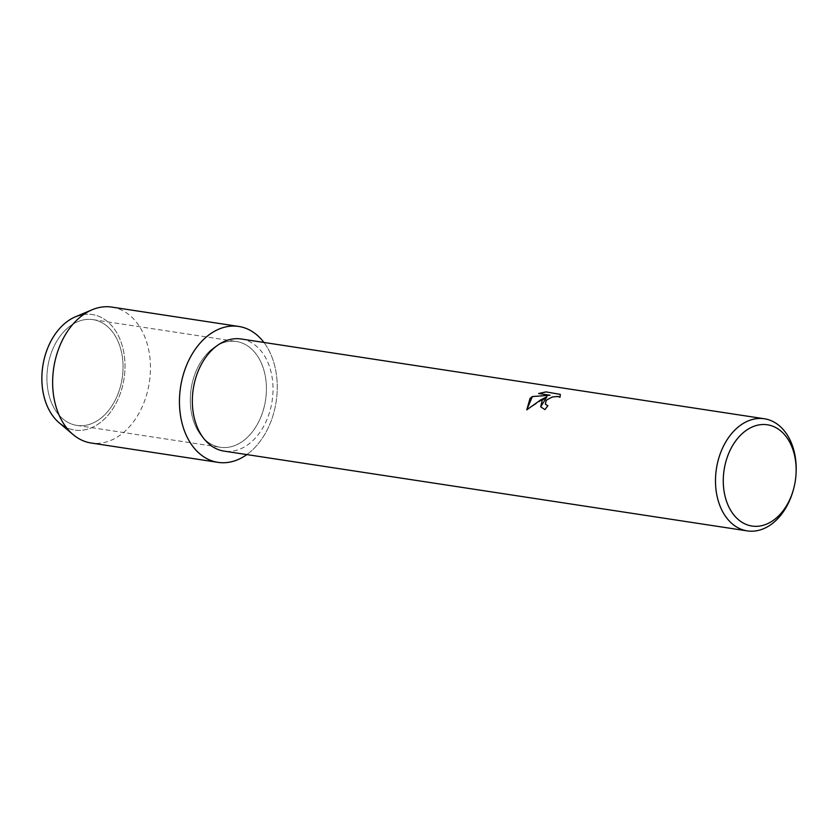<?xml version="1.0" encoding="UTF-8"?>
<svg xmlns="http://www.w3.org/2000/svg" width="838" height="838" viewBox="0 0 838 838"><rect width="100%" height="100%" fill="white"/><g stroke="black" fill="none" stroke-linecap="round" stroke-linejoin="round"><path stroke-width="0.63" stroke-dasharray="4.19 3.14" d="M65.563 329.931A53.496 37.626 -81.3 0 1 93.049 319.645A53.496 37.626 -81.3 0 1 122.558 358.475A53.496 37.626 -81.3 0 1 104.394 415.135A53.496 37.626 -81.3 0 1 76.918 425.421A53.496 37.626 -81.3 0 1 47.41 386.59A53.496 37.626 -81.3 0 1 65.563 329.931A53.496 37.626 -81.3 0 1 93.049 319.645A53.496 37.626 -81.3 0 1 122.558 358.475A53.496 37.626 -81.3 0 1 104.394 415.135A53.496 37.626 -81.3 0 1 76.918 425.421A53.496 37.626 -81.3 0 1 47.41 386.59A53.496 37.626 -81.3 0 1 65.563 329.931M83.611 314.512A58.43 41.104 -81.3 0 1 123.553 351.174A58.43 41.104 -81.3 0 1 104.645 418.832A58.43 41.104 -81.3 0 1 66.38 427.516M208.934 351.792A53.496 37.626 -81.3 0 1 236.421 341.506A53.496 37.626 -81.3 0 1 265.929 380.337A53.496 37.626 -81.3 0 1 247.765 436.996A53.496 37.626 -81.3 0 1 220.289 447.283A53.496 37.626 -81.3 0 1 190.781 408.462A53.496 37.626 -81.3 0 1 208.934 351.792A53.496 37.626 -81.3 0 1 236.421 341.506A53.496 37.626 -81.3 0 1 265.929 380.337A53.496 37.626 -81.3 0 1 247.765 436.996A53.496 37.626 -81.3 0 1 220.289 447.283A53.496 37.626 -81.3 0 1 190.781 408.462A53.496 37.626 -81.3 0 1 208.934 351.792M241.229 338.992A56.712 39.889 -81.3 0 1 272.507 380.148A56.712 39.889 -81.3 0 1 253.254 440.222A56.712 39.889 -81.3 0 1 224.123 451.127M263.918 342.449A68.747 48.353 -81.3 0 1 253.296 449.137A68.747 48.353 -81.3 0 1 246.822 454.584A68.747 48.353 -81.3 0 0 253.296 449.137A68.747 48.353 -81.3 0 0 263.918 342.449M796.1 472.716A56.712 39.889 -81.3 0 1 793.638 488.858M540.688 406.818L544.962 409.698A56.649 39.847 -81.3 0 1 547.937 405.812L547.874 405.802M545.391 404.178L545.559 401.727L549.456 398.165L555.447 396.458L560.025 397.243M560.046 397.296L560.329 394.394M526.798 409.908L546.942 396.803M538.729 393.525L550.095 395.306M75.441 316.795A58.43 41.104 -81.3 0 1 122.285 345.937A58.43 41.104 -81.3 0 1 104.645 418.832A58.43 41.104 -81.3 0 1 59.268 422.897M111.915 307.106A68.747 48.353 -81.3 0 1 149.834 356.998A68.747 48.353 -81.3 0 1 126.496 429.81A68.747 48.353 -81.3 0 1 91.185 443.019M93.049 319.645L236.421 341.506L93.049 319.645M76.918 425.421L220.289 447.283L76.918 425.421"/><path stroke-width="1.26" d="M66.38 427.516A58.43 41.104 -81.3 0 1 41.931 381.719A58.43 41.104 -81.3 0 1 62.232 325.762A58.43 41.104 -81.3 0 1 83.611 314.512M793.837 488.083L793.638 488.858A56.712 39.889 -81.3 0 1 776.428 520A56.712 39.889 -81.3 0 1 747.297 530.894L224.123 451.127A56.712 39.889 -81.3 0 1 192.845 409.96A56.712 39.889 -81.3 0 1 212.098 349.896A56.712 39.889 -81.3 0 1 241.229 338.992L764.392 418.77A56.712 39.889 -81.3 0 1 796.1 472.716L796.058 473.501A51.212 36.024 -81.3 0 1 793.837 488.083A51.212 36.024 -81.3 0 1 778.293 516.208A51.212 36.024 -81.3 0 1 728.369 505.911A51.212 36.024 -81.3 0 1 741.117 434.639A51.212 36.024 -81.3 0 1 778.827 429.475A51.212 36.024 -81.3 0 1 796.058 473.501M203.404 339.652A68.747 48.353 -81.3 0 1 263.918 342.449A68.747 48.353 -81.3 0 0 238.715 326.443A68.747 48.353 -81.3 0 0 203.404 339.652A68.747 48.353 -81.3 0 0 184.549 431.151A68.747 48.353 -81.3 0 0 246.822 454.584A68.747 48.353 -81.3 0 1 217.985 462.356A68.747 48.353 -81.3 0 1 180.076 412.464A68.747 48.353 -81.3 0 1 203.404 339.652M542.249 400.239L546.921 396.751L540.552 399.977L526.767 409.845L530.045 398.375L532.35 396.531L550.063 395.253L538.604 393.504L545.988 391.891L560.329 394.394L560.025 397.243L558.035 396.458L552.399 396.961L547.015 399.757L546.051 400.815L545.381 404.157L547.905 405.76A56.712 39.889 98.7 0 0 544.941 409.646L540.688 406.818L542.249 400.239M747.297 530.894A56.712 39.889 -81.3 0 1 716.008 489.738A56.712 39.889 -81.3 0 1 735.261 429.664A56.712 39.889 -81.3 0 1 764.392 418.77M547.874 405.802L545.412 404.209M560.339 394.415L545.988 391.891M540.709 406.849L546.921 396.751M546.009 391.954L538.729 393.525M550.063 395.253L532.371 396.584L526.767 409.845M217.985 462.356L91.185 443.019A68.747 48.353 -81.3 0 1 73.115 434.587L59.268 422.897A58.43 41.104 -81.3 0 1 62.232 325.762A58.43 41.104 -81.3 0 1 75.441 316.795L92.149 309.767A68.747 48.353 -81.3 0 1 111.915 307.106L238.715 326.443M73.115 434.587A68.747 48.353 -81.3 0 1 76.604 320.315A68.747 48.353 -81.3 0 1 92.149 309.767"/></g></svg>
